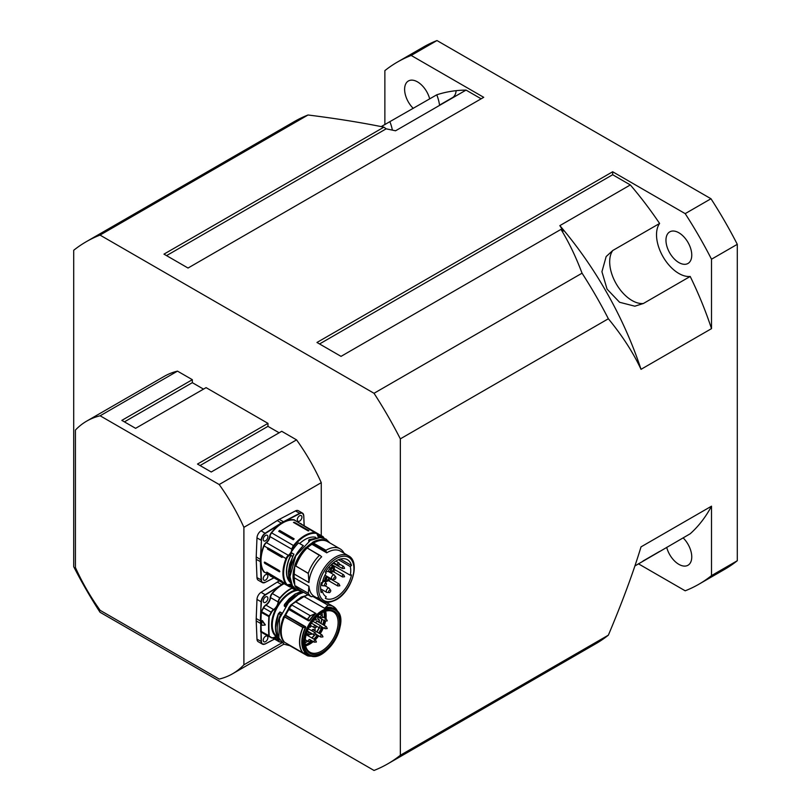 <?xml version="1.0" encoding="UTF-8"?>
<svg xmlns="http://www.w3.org/2000/svg" width="811" height="811" viewBox="0 0 811 811"><rect width="100%" height="100%" fill="white"/><g stroke="black" fill="none" stroke-linecap="round" stroke-linejoin="round"><path stroke-width="1.22" d="M400.34 438.863L608.362 318.764C622.331 335.774 633.219 352.623 641.025 369.329L711.511 328.637A255.283 147.389 -120 0 0 690.202 276.46A31.609 18.247 60 0 1 663.063 256.793A31.609 18.247 60 0 1 659.607 223.461A255.283 147.389 -120 0 0 630.329 184.938L559.843 225.63L563.24 231.054L560.979 229.381C568.846 242.175 575.861 256.773 582.045 273.185L374.023 393.284A301.469 174.051 60 0 1 400.34 438.863L400.34 755.254A301.469 174.051 60 0 1 387.759 763.85A301.469 174.051 60 0 1 374.023 770.45L100.027 612.254A301.469 174.051 60 0 1 73.71 566.676L73.71 250.275A301.469 174.051 60 0 1 86.29 241.688A301.469 174.051 60 0 1 100.027 235.089L374.023 393.284M690.202 276.46L643.376 303.496L634.82 306.193L619.584 302.27L607.064 289.132L601.934 271.715L606.162 256.55L612.771 250.498L659.607 223.461M659.607 551.439L643.032 561.009M634.891 565.966L690.202 533.77A255.283 147.389 -120 0 0 711.511 506.186L641.025 546.878C633.219 572.596 622.331 602.026 608.362 635.165L400.34 755.254M711.511 328.637L711.511 259.216A301.469 174.051 -120 0 0 685.194 213.638L612.66 171.76L612.66 174.73L630.329 184.938M684.038 264.295A18.237 10.523 60 0 1 668.213 249.92A18.237 10.523 60 0 1 669.744 231.875A18.237 10.523 60 0 1 683.805 236.761A18.237 10.523 60 0 1 691.763 255.12A18.237 10.523 60 0 1 687.981 263.463A18.237 10.523 60 0 1 684.038 264.295M638.389 563.787L685.194 590.803A301.469 174.051 -120 0 0 698.92 584.204A301.469 174.051 -120 0 0 711.511 575.607L711.511 506.186M683.115 537.865A18.237 10.523 60 0 1 687.981 565.257A18.237 10.523 60 0 1 678.868 564.344A18.237 10.523 60 0 1 667.058 548.611A18.237 10.523 60 0 1 666.693 547.344M411.187 55.442L436.977 40.55A301.469 174.051 -120 0 0 423.241 47.15L397.451 62.041A301.469 174.051 -120 0 1 411.187 55.442L483.721 97.32L188.03 268.035L163.964 254.137L383.907 127.155L386.168 128.827L395.565 130.784L466.051 90.092A255.283 147.389 -120 0 0 436.764 94.806A31.609 18.247 60 0 1 439.572 105.379M436.764 94.806L381.231 126.607M466.051 90.092L481.146 98.8M397.451 62.041A301.469 174.051 -120 0 0 384.87 70.628L384.87 124.671M413.255 108.38A18.237 10.523 60 0 1 408.389 80.988A18.237 10.523 60 0 1 417.513 81.891A18.237 10.523 60 0 1 429.323 97.634A18.237 10.523 60 0 1 429.678 98.891M439.532 105.116L452.416 97.685A18.237 10.523 -120 0 0 456.137 90.68M219.193 484.532L296.552 439.866L281.721 431.3L211.235 472.002L197.489 464.054L267.965 423.362L206.085 387.638L135.599 428.33L121.843 420.382L192.329 379.69L177.497 371.134L100.138 415.79L219.193 484.532A145.868 84.222 60 0 1 243.898 527.332L243.898 664.807A145.868 84.222 60 0 1 232.605 673.759A145.868 84.222 60 0 1 219.193 679.071L100.138 610.338A145.868 84.222 60 0 1 75.423 567.538L75.423 430.063A145.868 84.222 60 0 1 86.726 421.102A145.868 84.222 60 0 1 100.138 415.79M243.898 527.332L321.268 482.667L321.268 535.655M282.086 642.758L243.898 664.807M200.064 465.544L267.965 426.343L267.965 423.362M279.146 432.79L267.965 426.343M124.418 421.872L192.329 382.67L192.329 379.69M203.5 389.118L192.329 382.67M86.726 421.102L164.086 376.436A145.868 84.222 60 0 1 177.497 371.134M296.552 439.866A145.868 84.222 60 0 1 321.268 482.667M560.979 229.381L341.036 356.364L316.969 342.475L612.66 171.76M698.92 584.204L724.71 569.312A301.469 174.051 -120 0 0 737.29 560.725L711.511 575.607M711.511 259.216L737.29 244.324A301.469 174.051 -120 0 0 710.973 198.746L685.194 213.638M436.977 40.55L710.973 198.746M737.29 244.324L737.29 560.725M100.027 235.089L308.038 114.99C336.464 118.558 361.747 122.613 383.907 127.155M166.539 255.627L386.168 128.827M319.544 343.965L612.66 174.73M608.362 318.764A301.469 174.051 -120 0 0 582.045 273.185M308.038 114.99A301.469 174.051 -120 0 0 294.302 121.589L86.29 241.688M641.025 369.329A255.283 147.389 -120 0 0 559.843 225.63M387.759 763.85L595.771 643.752A301.469 174.051 -120 0 0 608.362 635.165M317.253 621.084A1.521 0.882 -60 0 1 317.78 621.682M316.006 622.321A1.216 0.699 120 0 0 315.854 622.97A1.216 0.699 120 0 0 315.854 623.01M327.147 628.586L325.089 628.707A1.216 0.699 -60 0 1 325.089 627.308A1.216 0.699 -60 0 1 326.306 626.599L317.324 621.419A1.216 0.699 120 0 0 316.229 621.936M312.975 629.427A1.521 0.882 -60 0 1 313.512 630.025M322.879 636.929L320.821 637.051A1.216 0.699 -60 0 1 320.821 635.642A1.216 0.699 -60 0 1 322.038 634.942L313.056 629.762A1.216 0.699 120 0 0 311.961 630.279M311.738 630.664A1.216 0.699 120 0 0 311.718 630.715A1.744 1.004 -60 0 1 313.147 629.387A1.744 1.004 -60 0 1 313.938 630.269M306.436 634.537A1.521 0.882 -60 0 1 306.964 635.135M316.331 642.038L314.273 642.16A1.216 0.699 -60 0 1 314.273 640.761A1.216 0.699 -60 0 1 315.489 640.051L306.507 634.871A1.216 0.699 120 0 0 306.173 634.82M321.825 612.822A21.157 12.216 -60 0 1 322.028 615.519L322.96 617.364M321.744 619.107A21.157 12.216 -60 0 1 320.72 623.375M319.037 627.653A21.157 12.216 -60 0 1 316.695 631.86M314.394 635.033A21.157 12.216 -60 0 1 311.759 637.902M307.633 641.136A21.157 12.216 -60 0 1 304.875 642.555A21.268 12.287 -60 0 1 304.764 642.596M310.278 634.486L308.221 634.607A1.216 0.699 -60 0 1 308.221 633.209A1.216 0.699 -60 0 1 309.437 632.499L310.4 634.05A2.068 1.196 -60 0 1 310.603 634.121A3.791 2.19 120 0 0 312.417 633.918M315.114 629.508A3.791 2.19 120 0 0 315.124 629.346A3.791 2.19 120 0 0 315.053 628.596A2.068 1.196 -60 0 1 315.013 628.322M319.382 621.165A3.791 2.19 120 0 0 319.392 621.003A3.791 2.19 120 0 0 318.317 619.067A2.068 1.196 -60 0 1 317.73 618.144M312.387 633.908A3.406 1.967 -60 0 1 311.059 633.938A2.453 1.419 120 0 0 310.39 633.867M308.991 634.861A2.453 1.419 120 0 0 308.373 635.946M323.853 611.818A22.353 12.905 -60 0 1 324.309 615.752A22.353 12.905 -60 0 1 324.238 617.739M323.893 620.344A22.353 12.905 -60 0 1 322.798 624.582M321.42 628.099A22.353 12.905 -60 0 1 318.733 633.036M317.354 635.054A22.353 12.905 -60 0 1 313.857 639.109M311.971 640.832A22.353 12.905 -60 0 1 305.362 644.735M324.805 611.453A23.337 13.473 -60 0 1 325.262 615.488A23.337 13.473 -60 0 1 325.12 618.246M324.724 620.82A23.337 13.473 -60 0 1 323.579 625.028M322.707 627.329A23.337 13.473 -60 0 1 319.483 633.472M318.105 635.489A23.337 13.473 -60 0 1 314.658 639.575M312.813 641.319A23.337 13.473 -60 0 1 311.759 642.18L305.494 645.444M315.114 627.785A2.453 1.419 120 0 0 315.003 628.484A2.453 1.419 120 0 0 315.053 628.971A3.406 1.967 -60 0 1 315.114 629.65A3.406 1.967 -60 0 1 314.911 630.826M318.054 616.978A2.453 1.419 120 0 0 317.719 618.306A2.453 1.419 120 0 0 318.419 619.563A3.406 1.967 -60 0 1 319.382 621.307A3.406 1.967 -60 0 1 319.179 622.483M315.783 622.97A1.744 1.004 -60 0 1 317.415 621.044A1.744 1.004 -60 0 1 318.206 621.925M306.223 634.628A1.744 1.004 -60 0 1 306.609 634.496A1.744 1.004 -60 0 1 307.399 635.378M279.714 639.585L279.491 639.413A33.18 25.84 -95.6 0 1 278.619 638.592L278.274 639.007A7.106 4.106 120 0 0 273.763 637.537L273.591 637.649A4.866 2.808 120 0 1 271.361 637.781L276.733 637.456A6.873 3.964 -60 0 1 277.94 639.068M278.467 639.96A7.106 4.106 120 0 0 278.437 639.707L278.092 639.737A6.873 3.964 -60 0 1 278.122 639.98A4.866 2.808 120 0 0 279.106 641.765A4.866 2.808 120 0 0 279.886 641.988L280.15 641.866A4.623 2.666 -60 0 1 278.467 639.96L273.925 637.558M279.815 640.001A28.567 16.494 120 0 1 278.437 639.707L278.345 639.403M279.876 640.031L278.366 639.403L279.035 638.997M256.975 639.169L261.446 641.542L261.041 631.881L261.101 641.552A6.082 3.508 120 0 0 262.348 644.106L258.222 641.724A6.082 3.508 -60 0 1 256.975 639.169L256.215 620.912A31.244 18.035 -60 0 1 256.215 618.54L256.975 599.41A6.082 3.508 -60 0 1 261.061 592.314L277.25 582.095A31.244 18.035 -60 0 1 279.308 580.919M267.204 636.098A3.285 1.896 -60 0 1 267.204 639.889A3.285 1.896 -60 0 1 263.92 641.785A3.285 1.896 -60 0 1 263.423 639.159A3.285 1.896 -60 0 1 265.562 636.26A3.285 1.896 -60 0 1 267.204 636.098L267.204 636.098M267.204 600.586A3.285 1.896 -60 0 1 263.92 602.482A3.285 1.896 -60 0 1 263.423 599.856A3.285 1.896 -60 0 1 265.562 596.957A3.285 1.896 -60 0 1 267.204 596.795A3.285 1.896 -60 0 1 267.204 600.586M256.975 599.41L261.101 601.792L260.696 611.91L261.446 601.792A5.839 3.366 -60 0 1 265.369 594.99L265.187 594.696A6.082 3.508 120 0 0 261.101 601.792L261.446 601.792M276.733 637.456A6.873 3.964 -60 0 0 273.763 637.558A4.623 2.666 -60 0 1 271.523 637.578A61.028 35.228 120 0 0 269.404 636.25A0.973 0.558 -60 0 1 269.201 635.854L261.294 631.505A1.216 0.699 -60 0 0 261.537 631.992A1.216 0.699 -60 0 1 261.537 631.992L261.254 632.104A1.46 0.841 120 0 1 261.041 631.881L261.041 611.92A1.46 0.841 120 0 1 261.254 611.443A60.541 34.954 -60 0 0 263.362 607.703A5.109 2.95 120 0 1 265.836 604.884A6.63 3.822 -60 0 0 270.215 597.575A5.109 2.95 120 0 1 272.07 593.317A31 17.893 120 0 1 281.559 584.772L265.187 594.696L261.061 592.314M260.696 611.91L261.294 612.417A1.216 0.699 -60 0 1 261.547 611.616L261.254 611.443M269.201 635.854A169.945 98.121 -60 0 1 269.201 616.796L261.294 612.417A170.188 98.253 -60 0 0 261.294 631.505L260.696 631.891M261.71 620.76L262.399 620.618L265.309 624.946L261.71 620.76A170.432 98.395 120 0 0 261.71 624.663L262.227 625.301L265.136 625.048L265.136 624.358L265.136 625.048M285.715 606.658L284.377 605.685A38.431 17.345 -95.5 0 1 284.519 604.621L301.489 591.381M284.752 606.405L285.026 606.648A4736.889 337.112 -147.1 0 0 284.428 606.172L285.411 606.76M284.57 604.509L284.408 604.753A38.279 17.224 84.3 0 0 284.276 605.705M281.782 612.974L280.17 612.052L279.339 612.832M280.17 612.052L281.62 613.319M279.653 612.112L279.46 612.832L279.653 612.112M281.052 614.545L278.629 613.41A979.546 612.67 -4.5 0 0 279.623 612.731M278.477 613.511L275.527 627.592M278.619 638.592L279.734 639.605M281.174 614.789L278.508 613.582C274.534 624.054 274.544 632.367 278.538 638.5L278.599 638.571M307.835 655.663L308.677 655.146L307.744 655.531L303.182 652.896M307.501 655.724L310.684 656.211M289.142 645.201L307.47 655.785L289.182 645.323M309.072 654.862L304.743 652.865M307.612 655.785A27.888 16.098 -60 0 0 310.826 656.19L311.708 656.008M284.418 642.282L284.549 642.271A27.959 16.139 120 0 1 284.529 616.918L283.86 616.806L284.631 616.776M302.888 652.865L284.549 642.271L302.878 652.855A27.959 16.139 120 0 1 302.848 627.501L284.661 616.755M285.391 615.61L283.698 616.664L285.482 615.549L305.443 627.248A128.614 81.576 -4.6 0 1 303.02 627.572A27.888 16.098 -60 0 0 303.05 652.875A129.496 67.333 -175.8 0 0 305.433 652.835L302.979 652.885M305.808 652.936L305.473 652.835A26.398 15.247 120 0 1 305.443 627.248L305.595 626.731L285.654 615.214A26.256 15.156 -60 0 1 288.929 609.497L288.686 608.655L307.622 619.584L288.746 608.037L288.686 608.655L288.746 608.037A28.081 16.21 -60 0 1 291.119 604.955L290.936 605.016A27.594 15.936 120 0 0 288.645 607.986M312.752 596.359L327.999 605.158L325.343 607.723L328.06 605.138L312.803 596.328M325.201 607.601L324.522 608.24L325.343 607.723A26.398 15.247 120 0 1 334.973 609.396M304.024 596.521L324.562 608.25M337.771 611.808A27.888 16.098 -60 0 0 328.161 605.28L328.06 605.138A27.959 16.139 120 0 1 333.28 606.456A27.959 16.139 120 0 1 336.798 609.943M289.121 608.676L289.162 608.595A27.959 16.139 120 0 1 291.889 605.057L310.36 615.752L314.84 613.805L310.36 615.752A27.888 16.098 -60 0 0 307.643 619.28A20225.387 4264.502 -144.3 0 0 309.376 620.425L309.67 620.628A26.256 15.156 -60 0 1 315.996 613.471L314.84 613.805M307.622 619.584A21896.392 1558.326 32.9 0 1 308.555 620.202L309.376 620.425A26.398 15.247 120 0 1 314.942 613.957L315.854 613.461L295.417 601.742A25.982 15.003 120 0 1 303.872 596.622L291.22 604.813M315.854 613.511L295.67 601.742A26.256 15.156 -60 0 1 304.216 596.561L308.008 594.828M304.865 643.153L305.139 643.539A2.433 1.399 -60 0 1 305.139 641.055A24.31 14.04 120 0 1 322.291 612.538A24.31 14.04 120 0 1 339.485 622.057A24.31 14.04 120 0 1 323.011 651.811A24.31 14.04 120 0 1 305.139 643.539L305.179 643.336A23.337 13.473 120 0 0 309.873 652.176A23.337 13.473 120 0 0 333.28 638.733A23.337 13.473 120 0 0 333.22 611.747A23.337 13.473 120 0 0 321.947 612.751M289.132 608.716L288.736 609.426L308.504 620.8L308.555 620.202L288.645 608.625L290.906 604.894L294.312 602.755L291.119 604.955L291.636 605.249L290.946 604.884M307.531 619.422L289.162 608.595M340.519 621.672A26.256 15.156 120 0 0 335.075 609.456L333.848 608.747A26.256 15.156 -60 0 0 324.542 608.291L303.993 596.531L307.876 594.757M305.686 595.973L303.953 596.592M308.504 620.8L309.67 620.628M289.01 608.919L288.736 609.416A25.982 15.003 120 0 0 285.502 615.083L285.137 615.721M291.636 605.249A28.081 16.21 120 0 0 289.263 608.341M285.178 615.569L284.083 616.461M283.769 641.876C279.4 635.895 279.379 627.491 283.698 616.664L283.86 616.806A28.081 16.21 -60 0 0 283.86 641.947L283.951 642.008M284.367 617.1A28.081 16.21 120 0 0 284.367 642.241M284.529 616.918L302.979 627.339A131.027 81.952 175.5 0 0 305.352 627.025L305.595 626.731M350.251 566.554A20.427 11.79 -60 0 1 350.251 575.232L351.498 574.898A22.242 12.844 -60 0 1 325.333 598.295L326.225 596.703A20.427 11.79 -60 0 1 326.093 596.632A20.427 11.79 -60 0 1 322.403 591.493L321.166 592.618A22.242 12.844 -60 0 1 321.166 582.754L322.403 582.44A20.427 11.79 -60 0 1 326.225 572.819L325.333 572.272A22.242 12.844 -60 0 1 347.392 559.661A22.242 12.844 -60 0 1 351.498 565.449L350.251 566.554L338.42 559.722M340.316 559.063L351.498 565.449M350.251 575.232L331.496 564.476M322.403 591.493L320.74 590.53M331.912 571.076A1.581 0.912 -60 0 1 331.506 571.015A1.581 0.912 -60 0 1 331.253 569.798A1.581 0.912 -60 0 1 333.088 568.278A1.581 0.912 -60 0 1 333.351 568.592M327.178 580.108A1.581 0.912 -60 0 1 326.772 580.047A1.581 0.912 -60 0 1 327.026 577.858A1.581 0.912 -60 0 1 328.354 577.31A1.581 0.912 -60 0 1 328.607 577.625M329.682 571.562A1.5 0.872 -60 0 1 329.57 571.623A1.5 0.872 -60 0 1 328.627 570.903A1.5 0.872 -60 0 1 329.651 569.14A1.5 0.872 -60 0 1 330.746 569.596A1.5 0.872 -60 0 1 329.682 571.562M329.682 592.496A1.5 0.872 -60 0 1 329.57 592.557A1.5 0.872 -60 0 1 328.627 591.837A1.5 0.872 -60 0 1 329.651 590.073A1.5 0.872 -60 0 1 330.746 590.53A1.5 0.872 -60 0 1 329.682 592.496M339.88 564.284L343.671 566.463A1.216 0.699 -60 0 0 343.002 566.565A1.216 0.699 -60 0 0 342.262 567.639A1.216 0.699 -60 0 0 342.455 568.572L333.473 563.392A1.216 0.699 -60 0 1 333.23 562.905M338.937 583.839A1.216 0.699 -60 0 0 338.724 583.788A1.216 0.699 -60 0 0 337.629 584.701A1.216 0.699 -60 0 0 337.721 585.947L328.739 580.767A1.216 0.699 -60 0 1 328.658 579.52A1.216 0.699 -60 0 1 329.753 578.598A1.216 0.699 -60 0 1 329.955 578.659L338.937 583.839L339.86 585.684M343.063 576.854A1.216 0.699 -60 0 1 342.455 576.915L333.473 571.735A1.216 0.699 -60 0 1 333.23 571.177A1.216 0.699 -60 0 1 333.757 569.951A1.216 0.699 -60 0 1 334.69 569.626L343.671 574.806L344.594 576.651M294.2 574.036A26.134 15.085 120 0 0 294.2 577.756L294.738 584.467A27.523 15.896 -60 0 1 294.738 566.707L294.2 574.036L308.95 582.551A26.134 15.085 -60 0 1 321.653 556.792L321.632 556.772A1795.513 379.548 38.8 0 0 320.122 555.474L319.433 555.373L320.122 555.474M312.144 596.612L311.231 596.693L312.144 596.612A4009.067 3260.93 -68.6 0 0 313.624 595.984A26.134 15.085 -60 0 1 308.95 586.272L308.292 593.196L295.833 586.252M306.436 547.516A27.523 15.896 -60 0 1 312.144 543.066L311.971 544.303L326.732 552.828A26.134 15.085 -60 0 1 340.438 551.145L348.517 555.819C360.844 561.871 351.751 591.614 336.058 599.846C329.448 602.857 324.897 603.262 322.383 601.083A26.134 15.085 -60 0 1 321.703 600.657A26.134 15.085 -60 0 1 322.727 570.305A26.134 15.085 -60 0 1 348.517 555.819M311.971 544.303A26.134 15.085 120 0 0 307.227 547.962L307.359 548.084M294.717 584.579A27.523 15.896 -60 0 1 294.728 566.342M306.345 547.455A27.523 15.896 -60 0 1 312.123 542.964M294.738 584.467L294.798 585.654M294.798 565.379L295.863 565.804L294.829 565.216L294.738 566.707M312.113 543.046L313.502 542.985A28.081 16.21 -60 0 1 327.654 541.525A28.081 16.21 -60 0 1 328.901 542.387M298.955 589.597L297.718 589.029M297.688 589.009A28.081 16.21 -60 0 1 294.829 585.775M317.973 598.538A27.959 16.139 -60 0 1 317.071 598.559L317.557 597.545M315.672 537.298A26.134 15.085 120 0 0 299.675 543.532M291.19 551.632L291.534 551.825A28.081 16.21 -60 0 0 291.098 552.565L290.683 552.646A6.082 3.508 -60 0 1 289.324 554.471L289.182 554.612A6.082 3.508 -60 0 1 288.381 555.332L266.464 542.671A6.082 3.508 120 0 0 269.972 536.588L291.889 549.25A6.082 3.508 -60 0 1 291.19 551.632L292.284 550.639A28.081 16.21 -60 0 1 298.539 542.954L303.395 545.681L298.62 542.924M298.539 542.954L303.263 545.681A28.081 16.21 120 0 0 289.953 576.935M292.102 585.248L288.381 572.992L292.639 556.579A1.105 0.923 110.9 0 1 292.649 556.549A28.081 16.21 -60 0 1 293.937 554.197L293.694 554.511M291.098 552.565L293.937 554.197L291.048 552.717M290.105 582.268A26.256 15.156 120 0 1 290.774 555.342L291.078 553.548L290.774 555.342L292.659 556.417M290.683 552.646L290.906 553.538A6.549 3.781 120 0 1 289.811 554.927L289.324 554.471M311.383 539.812A28.081 16.21 120 0 0 309.417 540.876L308.727 540.268L309.336 539.609L320.071 537.5L309.275 539.599L308.646 540.288M326.732 552.828L326.691 552.747A1810.527 1210.884 -110.5 0 0 325.89 550.963L325.951 550.284A27.959 16.139 -60 0 1 340.052 548.824A27.959 16.139 -60 0 1 343.844 552.778L344.006 553.214M289.182 554.612L289.77 554.906M294.829 565.216A28.081 16.21 -60 0 1 305.899 547.516M298.712 589.607A28.081 16.21 -60 0 1 295.863 586.373M311.252 596.703L298.772 589.496A27.959 16.139 -60 0 1 295.843 586.11L295.812 585.988M313.502 542.985L312.468 542.387L312.134 542.904M312.468 542.387A28.081 16.21 -60 0 1 326.62 540.927L327.654 541.525M295.863 565.804A28.081 16.21 -60 0 1 306.923 548.114M313.168 543.502L313.482 543.086A27.959 16.139 -60 0 1 327.593 541.626L340.052 548.824M298.772 589.496L311.231 596.693A27.959 16.139 -60 0 1 308.302 593.307L308.292 593.196M295.833 565.977L308.292 573.468L308.95 582.551M308.292 573.468L308.302 573.296A27.959 16.139 -60 0 1 319.433 555.373L307.328 548.064L319.838 555.302M295.812 566.26L295.843 566.098A27.959 16.139 -60 0 1 306.974 548.175M308.352 530.941A1.095 0.629 -60 0 0 308.89 530.647L307.987 530.799L293.46 522.406L294.363 522.264L308.89 530.647L307.987 530.799M293.46 522.406L294.363 522.264A1.095 0.629 -60 0 1 293.714 522.548M294.129 538.798L293.227 539.69L278.7 531.306L279.602 530.404L294.129 538.798A1.095 0.629 -60 0 1 293.227 539.69M267.468 547.871L282.512 556.214L282.025 557.461L267.498 549.067L267.468 547.871L264.082 545.925A4.866 2.808 -60 0 1 266.464 542.671L266.261 542.397A5.109 2.95 120 0 0 263.768 545.803A31 17.893 120 0 0 260.686 559.387L260.341 559.377A31.244 18.035 120 0 0 260.341 561.759L261.101 580.017A6.082 3.508 120 0 0 262.348 582.572A6.082 3.508 120 0 0 265.187 582.379L273.996 577.848M279.836 571.451L264.791 563.361L264.274 562.469L264.791 562.165L279.319 570.559L279.683 571.785M264.274 562.469L264.791 562.165M281.752 581.294L281.752 581.061A0.983 0.76 150.8 0 1 282.015 581.355L266.789 572.12L282.046 581.264M267.143 572.333A1.095 0.629 -60 0 1 267.224 572.678A0.983 0.76 -29.2 0 0 266.799 572.566L266.789 572.12M274.574 578.172L289.841 586.982M256.975 577.635A6.082 3.508 120 0 0 258.222 580.189L262.348 582.572L265.369 582.278A5.839 3.366 -60 0 1 261.446 580.007L260.686 561.749A31 17.893 -60 0 1 260.686 559.387L261.446 540.258L260.341 559.377L256.215 556.995A31.244 18.035 120 0 0 256.215 559.377L256.975 577.635L261.446 580.007M304.206 525.802L303.719 515.644A6.082 3.508 120 0 0 302.473 513.089L298.347 510.707A6.082 3.508 120 0 0 295.498 510.9L279.319 519.375A31.244 18.035 120 0 0 277.25 520.561L261.061 530.779A6.082 3.508 120 0 0 256.975 537.865L256.215 556.995M267.204 574.563A3.285 1.896 -60 0 1 267.204 578.355A3.285 1.896 -60 0 1 263.92 580.25A3.285 1.896 -60 0 1 263.92 576.459A3.285 1.896 -60 0 1 267.204 574.563M297.961 521.291A3.285 1.896 -60 0 1 297.961 517.499A3.285 1.896 -60 0 1 301.246 515.614A3.285 1.896 -60 0 1 301.246 519.395A3.285 1.896 -60 0 1 297.961 521.291M267.204 539.051A3.285 1.896 -60 0 1 263.92 540.947A3.285 1.896 -60 0 1 263.92 537.156A3.285 1.896 -60 0 1 267.204 535.26A3.285 1.896 -60 0 1 267.204 539.051M282.025 557.461A1.095 0.629 120 0 0 282.512 556.346L282.735 556.498M264.427 562.135L264.802 563.361L279.329 571.745M324.664 585.866A1.5 0.872 -60 0 1 324.917 583.727A1.5 0.872 -60 0 1 326.448 583.819A1.5 0.872 -60 0 1 325.282 585.836A1.5 0.872 -60 0 1 324.664 585.866M334.446 579.47A1.5 0.872 -60 0 1 333.808 578.425A1.5 0.872 -60 0 1 334.913 576.844A1.5 0.872 -60 0 1 335.896 577.371A1.5 0.872 -60 0 1 334.74 579.378A1.5 0.872 -60 0 1 334.446 579.47M292.69 556.356L290.926 555.423A26.134 15.085 -60 0 0 289.922 581.862M643.376 303.496A31.609 18.247 60 0 1 616.228 283.83A31.609 18.247 60 0 1 612.771 250.498M389.939 121.843A31.609 18.247 60 0 1 392.362 130.105M303.76 596.612A25.709 14.841 120 0 0 303.527 596.683A25.709 14.841 120 0 0 294.15 602.674M288.909 608.838A25.709 14.841 120 0 0 284.996 615.691M321.876 612.792A21.147 12.216 -60 0 1 322.089 615.458A21.147 12.216 -60 0 1 322.089 615.549M321.805 619.138A21.147 12.216 -60 0 1 320.781 623.416M319.098 627.684A21.147 12.216 -60 0 1 316.756 631.901M314.455 635.064A21.147 12.216 -60 0 1 311.819 637.933M307.693 641.166A21.147 12.216 -60 0 1 304.764 642.657M322.008 612.71A21.147 12.216 -60 0 1 322.251 615.549A21.147 12.216 -60 0 1 322.251 615.661M321.967 619.229A21.147 12.216 -60 0 1 320.943 623.507M319.26 627.775A21.147 12.216 -60 0 1 316.919 631.992M314.658 635.114A21.147 12.216 -60 0 1 311.982 638.024M307.856 641.268A21.147 12.216 -60 0 1 304.774 642.809M321.714 627.886L319.656 628.008A1.216 0.699 -60 0 1 319.656 626.599A1.216 0.699 -60 0 1 320.872 625.899L321.795 627.744M327.147 620.912L325.089 621.033A1.216 0.699 -60 0 1 325.089 619.624A1.216 0.699 -60 0 1 326.306 618.935L327.228 620.77M316.331 619.949L314.273 620.07A1.216 0.699 -60 0 1 314.05 619.736M316.168 627.39L314.11 627.511A1.216 0.699 -60 0 1 314.11 626.112A1.216 0.699 -60 0 1 315.327 625.403L316.249 627.248M316.168 634.78L314.11 634.901A1.216 0.699 -60 0 1 314.11 633.503A1.216 0.699 -60 0 1 315.327 632.803L316.249 634.638M310.583 641.521L308.525 641.643A1.216 0.699 -60 0 1 308.525 640.244A1.216 0.699 -60 0 1 309.741 639.544L310.664 641.379M322.879 617.506L320.821 617.627A1.216 0.699 -60 0 1 320.821 616.218A1.216 0.699 -60 0 1 322.038 615.519L319.777 614.211M281.224 641.876A30.514 17.619 -60 0 1 280.15 641.866M280.038 641.998A30.757 17.761 120 0 0 281.316 641.988M271.523 637.578L271.219 637.689A4.866 2.808 120 0 0 271.361 637.781L263.798 633.411A4.866 2.808 -60 0 1 263.656 633.32A60.784 35.096 120 0 0 262.369 632.468M269.404 636.25L269.11 636.361A60.784 35.096 -60 0 1 269.526 636.594A60.784 35.096 -60 0 1 271.219 637.689L263.362 633.432A5.109 2.95 120 0 0 264.396 633.756M269.201 616.796A0.973 0.558 -60 0 1 269.404 616.157L269.11 615.985A1.216 0.699 120 0 0 268.857 616.776A170.188 98.253 120 0 0 268.857 635.865A1.216 0.699 120 0 0 269.11 636.361L269.526 636.594M269.404 616.157A61.028 35.228 120 0 0 271.523 612.386L271.219 612.224A60.784 35.096 -60 0 1 269.11 615.985L261.547 611.616A60.784 35.096 120 0 0 263.656 607.855L263.362 607.703M271.523 612.386A4.623 2.666 -60 0 1 273.763 609.831L273.591 609.537A4.866 2.808 120 0 0 271.219 612.224L263.656 607.855A4.866 2.808 -60 0 1 266.018 605.168L265.836 604.884M273.763 609.831A7.106 4.106 120 0 0 278.467 601.985L278.122 601.965A6.873 3.964 -60 0 1 273.591 609.537L266.018 605.168A6.873 3.964 120 0 0 270.56 597.595L270.215 597.575M278.467 601.985A4.623 2.666 -60 0 1 280.15 598.143L279.886 597.92A4.866 2.808 120 0 0 278.122 601.965L270.56 597.595A4.866 2.808 -60 0 1 272.324 593.551L272.07 593.317M291.707 588.076A30.757 17.761 120 0 0 279.886 597.92L272.324 593.551A30.757 17.761 -60 0 1 284.134 583.707M280.15 598.143A30.514 17.619 -60 0 1 292.061 588.279M295.528 590.073A26.743 15.439 120 0 0 273.885 613.177A26.743 15.439 120 0 0 277.909 637.598M265.369 594.99L281.559 584.772A31 17.893 120 0 1 283.607 583.596L283.495 583.332M283.434 583.302A31.244 18.035 120 0 0 281.376 584.478L277.25 582.095M274.513 639.109L265.309 643.934L262.348 644.106A6.082 3.508 120 0 0 265.187 643.914L265.369 643.812A5.839 3.366 -60 0 1 261.446 641.542M274.432 639.068L265.369 643.812L274.442 639.068M260.676 623.294L260.686 631.475M260.676 620.932L260.341 623.294L256.215 620.912M260.686 612.356L260.341 620.922L256.215 618.54M261.254 632.104A60.541 34.954 -60 0 1 263.362 633.432M269.11 636.361L261.537 631.992L269.1 636.351M303.101 592.466A28.081 16.21 120 0 0 285.158 606.273L285.127 606.577M277.474 636.828A26.256 15.156 -60 0 1 275.355 611.332A26.256 15.156 -60 0 1 297.485 590.378M295.843 593.662L284.519 604.489M278.122 635.743A28.081 16.21 120 0 1 280.464 614.708L280.596 614.545M307.44 655.734L289.121 645.161M305.605 645.88A23.215 13.402 120 0 0 313.299 641.602M315.195 639.879A23.215 13.402 120 0 0 318.723 635.834M320.122 633.847A23.215 13.402 120 0 0 323.417 627.744M324.319 625.453A23.215 13.402 120 0 0 325.535 621.226M325.961 618.732A23.215 13.402 120 0 0 325.627 611.19M307.551 655.805A27.959 16.139 120 0 0 310.106 656.18M307.45 619.249L307.491 619.178A27.959 16.139 120 0 1 310.207 615.64L291.889 605.057M305.22 652.855L308.819 654.933C325.262 666.186 353.038 618.073 335.075 609.456A26.256 15.156 120 0 0 310.765 621.54A26.256 15.156 120 0 0 306.994 628.12A26.256 15.156 120 0 0 308.819 654.933A26.256 15.156 120 0 0 322.119 653.534M305.98 653.037A26.256 15.156 -60 0 1 305.767 627.41M288.736 609.416L285.502 615.083M283.759 616.745A27.594 15.936 120 0 0 280.606 631.049M311.323 621.936A25.77 14.882 120 0 0 304.074 642.91A25.77 14.882 120 0 0 326.194 650.696A25.77 14.882 120 0 0 338.856 614.049A25.77 14.882 120 0 0 311.323 621.936M332.034 564.72A21.644 12.5 -60 0 1 331.861 565.46M331.131 564.78L331.821 564.598M332.469 565.814A22.13 12.773 120 0 0 332.652 565.074M332.855 563.28A2.92 1.683 -60 0 1 332.317 563.675M329.651 571.583A3.406 1.967 120 0 0 330.249 572.394A3.406 1.967 120 0 0 332.135 572.12M334.355 568.268A3.406 1.967 120 0 0 333.656 566.504A3.406 1.967 120 0 0 330.32 568.349M330.665 569.15A2.92 1.683 -60 0 1 333.22 566.98A2.92 1.683 -60 0 1 334.284 569.14M332.855 571.623A2.92 1.683 -60 0 1 330.249 571.056M326.6 576.145A3.406 1.967 120 0 0 326.063 576.702A3.406 1.967 120 0 0 325.515 581.426A3.406 1.967 120 0 0 327.391 581.152M328.11 580.656A2.92 1.683 -60 0 1 325.647 580.676A2.92 1.683 -60 0 1 326.58 577.158A2.92 1.683 -60 0 1 327.238 576.52M326.073 571.056L326.752 571.451A2.433 1.399 -60 0 1 326.286 570.731M320.588 588.827L326.752 592.385A2.433 1.399 -60 0 1 326.752 589.577A2.433 1.399 -60 0 1 329.185 588.178L325.191 585.877M332.855 563.209A1.429 0.831 120 0 0 333.037 563.392A1.429 0.831 120 0 0 333.524 563.422M333.585 562.631L337.711 565.014A1.216 0.699 -60 0 1 337.67 563.686A1.216 0.699 -60 0 1 338.846 562.875A1.216 0.699 -60 0 1 338.927 562.905L335.784 561.09M330.006 578.689A1.429 0.831 120 0 0 329.732 578.273A1.429 0.831 120 0 0 328.303 579.105A1.429 0.831 120 0 0 328.303 580.767A1.429 0.831 120 0 0 328.79 580.788M334.74 569.657A1.429 0.831 120 0 0 334.477 569.241A1.429 0.831 120 0 0 333.372 569.626A1.429 0.831 120 0 0 332.743 571.076A1.429 0.831 120 0 0 333.037 571.735A1.429 0.831 120 0 0 333.524 571.755M344.513 576.793L342.455 576.915A1.216 0.699 -60 0 1 342.455 575.516A1.216 0.699 -60 0 1 343.671 574.806M336.301 599.288A24.918 14.385 -60 0 1 321.044 577.584A24.918 14.385 -60 0 1 351.568 559.965A24.918 14.385 -60 0 1 336.301 599.288M308.95 586.272L294.2 577.756M308.738 541.383L308.778 540.684M291.656 565.166A27.959 16.139 -60 0 1 302.047 547.172M293.704 554.552A27.959 16.139 120 0 0 292.629 556.518L292.649 556.549M288.371 573.529L292.619 556.549A1.216 1.014 -69 0 0 292.619 556.549L292.639 556.579M291.078 553.548L290.835 552.676M296.948 590.114L296.775 590.023A169.702 97.979 -60 0 1 296.775 590.023L296.441 590.043A61.271 35.37 120 0 0 293.653 588.624A4.379 2.524 -60 0 1 292.599 586.992A6.569 3.791 120 0 0 288.777 584.619A4.379 2.524 -60 0 1 286.648 584.163A30.271 17.477 -60 0 1 286.648 558.809A4.379 2.524 -60 0 1 288.777 555.89A6.569 3.791 120 0 0 289.821 554.927M292.284 550.639A6.569 3.791 120 0 0 292.578 549.321A4.379 2.524 -60 0 1 294.038 546.006A30.271 17.477 -60 0 1 315.996 533.324A4.379 2.524 -60 0 1 317.456 534.946A6.569 3.791 120 0 0 321.257 537.135A4.379 2.524 -60 0 1 323.386 537.592A30.271 17.477 -60 0 1 323.731 538.078M309.336 539.609L308.626 540.319M326.691 552.747L311.971 544.252M313.147 543.613L325.89 550.963M295.843 586.11L308.302 593.307M308.302 573.296L295.843 566.098M325.951 550.284L313.482 543.086M261.446 540.258A5.839 3.366 -60 0 1 265.369 533.456L281.559 523.237A31 17.893 120 0 0 271.34 532.695A5.109 2.95 120 0 0 269.627 536.558A5.839 3.366 -60 0 1 266.261 542.397M269.627 536.558L269.972 536.588A4.866 2.808 -60 0 1 271.594 532.918A30.757 17.761 -60 0 1 293.906 520.033A4.866 2.808 -60 0 1 294.575 520.246L316.493 532.898A4.866 2.808 120 0 0 315.834 532.685A30.757 17.761 120 0 0 293.511 545.57L271.34 532.695M295.184 520.601A5.109 2.95 120 0 0 293.825 519.709L315.996 533.324M293.825 519.709A31 17.893 120 0 0 283.607 522.051L299.796 513.576A5.839 3.366 -60 0 1 303.719 515.847L304.135 525.761L303.79 515.735L302.473 513.089A6.082 3.508 120 0 0 299.624 513.282L299.796 513.576M277.25 520.561L281.559 523.237A31 17.893 -60 0 1 283.607 522.051L283.434 521.757A31.244 18.035 120 0 0 281.376 522.943L265.187 533.162A6.082 3.508 120 0 0 261.101 540.248L256.975 537.865M301.52 524.261A31 17.893 120 0 0 301.398 524.078A5.109 2.95 120 0 0 299.948 523.348M282.796 556.721L286.009 558.576A30.757 17.761 120 0 0 286.009 584.346A4.866 2.808 120 0 0 286.526 584.812L264.609 572.16A4.866 2.808 -60 0 1 264.082 571.684A30.757 17.761 -60 0 1 264.082 545.925L263.768 545.803M256.215 559.377L260.686 561.749A31 17.893 120 0 0 263.768 571.775A5.109 2.95 120 0 0 265.217 572.505M286.648 584.163L263.768 571.775M271.158 576.195A4.866 2.808 -60 0 1 270.975 576.104A4.866 2.808 -60 0 1 270.347 575.465M271.097 576.175L270.874 576.317A60.541 34.954 -60 0 1 273.631 577.716A1.46 0.841 120 0 0 273.895 577.787L265.369 582.278L273.925 577.807M269.84 575.181A5.109 2.95 120 0 0 270.874 576.317M317.577 534.561L320.963 536.517A6.082 3.508 -60 0 1 318.652 536.466A6.082 3.508 -60 0 1 317.537 534.875M318.652 536.466L317.456 534.49A4.866 2.808 120 0 0 316.493 532.898L317.456 534.946M294.038 546.006L293.511 545.57A4.866 2.808 120 0 0 291.889 549.25L292.578 549.321M288.777 555.89L288.381 555.332A4.866 2.808 120 0 0 286.009 558.576L286.648 558.809M288.777 584.619L286.526 584.812A4.866 2.808 120 0 0 288.381 584.853L290.693 584.893A6.082 3.508 -60 0 1 291.909 587.042L288.331 584.974M288.757 584.731A6.082 3.508 -60 0 1 290.693 584.893M292.599 586.992L291.909 587.042A4.866 2.808 120 0 0 292.893 588.756A4.866 2.808 120 0 0 293.075 588.857L295.447 590.023A60.784 35.096 -60 0 1 295.853 590.256L295.863 590.266A1.216 0.699 120 0 0 295.863 590.266A1.216 0.699 120 0 0 296.41 590.236L295.863 590.266L296.441 590.043M293.156 588.887A60.784 35.096 -60 0 1 295.447 590.023M265.369 533.456L261.061 530.779M295.498 510.9L299.624 513.282L283.434 521.757L279.319 519.375M293.653 588.624L270.975 576.104M324.177 538.23L322.819 536.547A4.866 2.808 120 0 1 323.336 537.024L323.386 537.592M324.116 538.21A30.757 17.761 120 0 0 323.488 537.227M316.513 532.908L322.819 536.547A4.866 2.808 120 0 0 320.963 536.517L321.257 537.135M267.498 549.067A1.095 0.629 -60 0 0 267.985 547.952L282.512 556.214M267.224 572.901L281.752 581.061A1.095 0.629 120 0 0 281.721 580.818M279.602 530.404A1.095 0.629 -60 0 1 278.7 531.306M322.504 585.694A2.433 1.399 -60 0 1 322.454 585.664A2.433 1.399 -60 0 1 322.454 582.856A2.433 1.399 -60 0 1 324.887 581.457L322.94 580.331M332.48 579.318A2.433 1.399 -60 0 1 331.912 579.216A2.433 1.399 -60 0 1 331.912 576.408A2.433 1.399 -60 0 1 334.345 574.999L328.86 571.836M283.921 644.137L232.605 673.759M306.183 595.558L301.286 597.038L292.274 603.952M288.584 608.564L284.326 616.137M303.659 592.314L298.326 594.453L288.412 602.806L279.542 618.377L278.872 638.014L284.063 644.218L290.095 645.749M315.489 640.051L316.412 641.896M314.273 642.16L309.741 639.544M320.872 625.899L312.843 621.267M319.656 628.008L315.793 625.778M326.306 618.925L323.001 617.019M325.089 621.033L317.131 616.441M326.306 626.599L327.228 628.444M325.089 628.707L321.653 626.721M322.038 634.942L322.96 636.787M320.821 637.051L316.29 634.435M309.437 632.499L307.318 631.282M308.221 634.607L306.517 633.624M315.489 617.962L316.412 619.807M315.327 625.403L311.495 623.193M314.11 627.511L310.207 625.261M315.327 632.803L308.373 628.778M314.11 634.901L307.42 631.039M308.525 641.643L305.24 639.747M308.525 627.227L310.583 627.106M309.741 625.119L310.664 626.964M320.821 617.627L317.76 615.863M281.346 642.008L279.106 641.765L272.608 638.014M284.985 606.618L284.235 605.756L284.468 604.479L289.192 598.792L294.93 594.128L301.357 591.371M278.497 638.46C274.473 632.286 274.453 623.973 278.426 613.521L279.704 612.498M326.134 602.32L333.28 606.456L337.792 611.829M331.881 564.071L332.946 563.341M329.175 571.775L330.888 572.596L332.946 571.674M330.959 564.943L334.142 566.95L334.385 569.19M323.042 580.007L326.144 581.629L328.212 580.706M326.752 571.451L329.58 571.623M329.185 567.244L330.746 569.606M326.752 592.385L329.58 592.557M329.185 588.178L330.746 590.54M334.284 563.189L332.804 563.25M343.671 566.463L344.594 568.308M342.455 568.572L344.513 568.45M338.927 562.905L339.85 564.75M337.711 565.014L339.768 564.892M330.178 579.449L329.732 578.273L327.948 577.25M329.54 580.564L328.303 580.767L326.509 579.733M337.721 585.947L339.779 585.826M334.923 570.417L334.477 569.241L332.682 568.217M334.284 571.532L333.037 571.735L331.253 570.701M322.383 601.083L313.583 596.004M302.097 591.412L296.583 589.911L292.365 585.704L289.943 576.651L295.741 555.839L310.309 540.4L320.233 537.511L325.981 539.082L329.935 542.985M293.764 554.4L289.75 564L288.392 571.725L288.777 578.182L289.679 581.305L292.102 585.268M306.254 547.405L307.288 548.003M297.698 589.019L298.732 589.607M313.016 596.247L317 598.548M307.328 548.064L319.99 555.373M325.282 585.836L322.646 585.765L320.811 584.721M324.887 581.457L326.448 583.819M334.74 579.378L331.912 579.216L324.947 575.192M334.345 574.999L335.896 577.371"/></g></svg>
